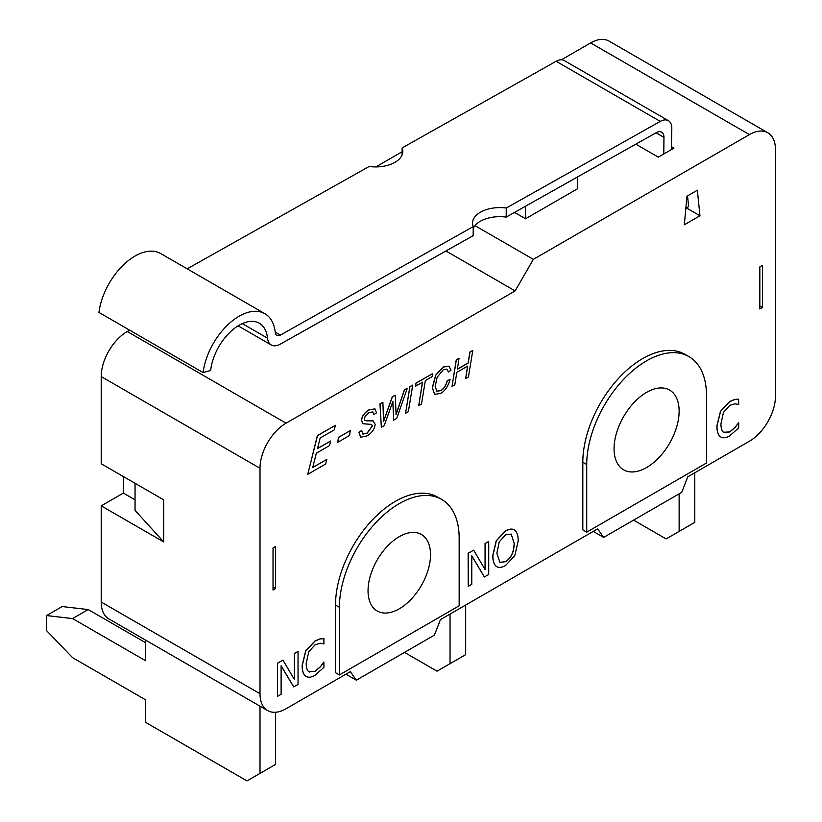 <?xml version="1.0" encoding="UTF-8"?>
<svg xmlns="http://www.w3.org/2000/svg" width="822" height="822" viewBox="0 0 822 822"><rect width="100%" height="100%" fill="white"/><g stroke="black" fill="none" stroke-linecap="round" stroke-linejoin="round"><path stroke-width="1.23" d="M260.009 706.18L260.009 773.389L246.99 780.9L145.463 722.281L145.463 699.738L72.572 657.651L46.535 630.597L46.535 615.565L72.572 618.576L145.463 660.662L145.463 640.04M275.627 712.253L275.627 764.368L260.009 773.389M72.572 618.576L88.19 609.554L62.164 606.554L46.535 615.565M88.19 609.554L145.463 642.619M465.673 605.043L465.673 654.651L437.037 671.184L404.486 652.391M450.045 614.065L450.045 663.662M238.123 325.831L271.27 344.973A18.413 10.624 -60 0 0 280.302 344.151L473.143 235.678L473.246 226.605A27.609 15.731 -179.4 0 1 472.558 223.019A27.609 15.731 -179.4 0 1 506.27 208.028L660.261 121.399A16.563 9.566 -60 0 1 668.399 120.67A16.563 9.566 -60 0 1 671.821 128.427L671.327 149.635M506.27 208.028L506.177 217.1A27.609 15.731 0.6 0 0 473.225 228.526M663.786 153.991L663.96 137.356A11.046 6.381 120 0 0 661.679 132.188A11.046 6.381 120 0 0 656.254 132.671L506.177 217.1M402.061 155.05L402.143 147.909A27.609 15.731 -179.4 0 1 402.821 151.484A27.609 15.731 -179.4 0 1 369.109 166.486L187.169 268.835M668.399 120.67L564.262 60.551A16.563 9.566 120 0 0 556.134 61.28L402.143 147.909M687.531 195.893L688.62 206.651L685.856 208.202M264.859 313.685L160.722 253.566A51.539 29.756 120 0 0 123.67 264.694A51.539 29.756 120 0 0 98.948 312.442L203.085 372.561A51.539 29.756 -60 0 1 227.807 324.813A51.539 29.756 -60 0 1 264.859 313.685A51.539 29.756 -60 0 1 275.298 332.694A7.367 4.254 120 0 0 276.788 335.407A7.367 4.254 120 0 0 280.405 335.078L473.246 226.605M271.27 344.973A18.413 10.624 -60 0 1 267.54 338.181A40.494 23.386 120 0 0 259.331 323.252A40.494 23.386 120 0 0 229.852 332.355A40.494 23.386 120 0 0 210.689 370.475L203.085 372.561M699.964 215.765L684.346 224.786L686.945 196.232L697.364 190.221L699.964 215.765L686.37 207.915M671.327 146.635L673.937 148.135L658.309 157.156L635.827 144.169M679.136 493.827L679.136 531.402L666.118 538.913L633.577 520.131M694.754 472.784L694.754 522.381L679.136 531.402M514.521 212.405L525.546 218.775L577.609 188.711L577.609 176.915M525.546 218.775L525.546 206.199M533.355 259.351L749.428 134.603A36.815 21.259 -60 0 1 767.84 132.784A36.815 21.259 -60 0 1 775.465 149.635L775.465 396.132A36.815 21.259 -60 0 1 749.428 441.219L687.757 476.832L681.746 492.327L603.646 537.413L597.635 528.865L440.438 619.613L434.427 635.108L356.327 680.195L350.316 671.646L286.046 708.759A36.815 21.259 -60 0 1 267.633 710.578A36.815 21.259 -60 0 1 260.009 693.727L260.009 468.273A36.815 21.259 -60 0 1 286.046 423.186L515.127 290.916L533.355 259.351L474.982 225.649M135.055 483.305L135.055 510.359L163.691 541.924L101.209 505.849L123.341 493.077L135.055 499.838M273.027 547.935L273.027 590.021L275.627 588.511L275.627 546.424L273.027 547.935M101.209 505.849L101.209 602.043A36.815 21.259 120 0 0 108.833 618.894L267.633 710.578M123.341 493.077L123.341 476.544M129.599 330.136L127.246 331.502A36.815 21.259 120 0 0 101.209 376.589L101.209 463.762L163.691 499.838L163.691 541.924M767.84 132.784L609.03 41.1A36.815 21.259 120 0 0 590.628 42.919L561.436 59.78M402.102 151.772L375.86 166.917M759.836 305.948L762.446 307.449L762.446 265.372L759.836 266.873L759.836 308.959L762.446 307.449M307.767 474.325L317.384 435.588L335.407 425.303L334.266 429.875L320.159 438.013L317.487 448.617L330.65 441.024L329.488 445.606L316.326 453.199L312.73 467.543L326.837 459.406L325.676 463.988L307.767 474.325L317.487 435.65L335.407 425.303M317.528 448.473L330.65 441.024M312.771 467.41L326.837 459.406M434.674 394.272L432.29 387.809L435.67 375.13L443.161 367.013L448.935 366.18M436.831 391.138L440.746 390.604C443.808 388.744 445.966 385.426 447.209 380.658L450.076 379.569C448.134 386.268 444.99 390.892 440.643 393.44L434.725 394.303L432.393 387.871L435.773 375.192L443.264 367.074L448.987 366.211L451.011 370.167L448.411 371.955L446.86 369.109M405.585 413.281L409.829 386.659L412.706 385.117L408.359 411.678L405.585 413.281L409.931 386.72L412.706 385.117M362.779 434.057L367.095 433.132L372.222 426.012L371.503 424.327M363.026 423.72L361.536 420.556C361.762 416.374 364.187 412.829 368.821 409.931L374.894 408.853M360.642 437.201L358.947 432.31L361.68 430.44L362.831 434.088L367.198 433.184L372.325 426.063L371.626 424.399L363.077 423.751L361.639 420.617C361.865 416.435 364.29 412.891 368.924 409.993L374.945 408.873L376.527 412.829L373.846 414.607L372.756 411.914M364.978 420.474L373.65 420.956M496.765 566.646L496.2 566.276C493.96 564.57 492.83 560.984 492.789 555.518L496.221 540.784L505.438 530.991C509.383 528.793 512.455 528.505 514.675 530.128M514.778 530.19C517.007 531.865 518.148 535.461 518.209 540.958L514.778 555.672L505.54 565.505C501.656 567.735 498.574 568.012 496.303 566.337C494.063 564.632 492.933 561.046 492.892 555.58L496.324 540.845L505.54 531.043C509.486 528.854 512.568 528.567 514.778 530.19L514.264 529.861M306.133 676.455L305.722 676.198C303.38 674.657 302.177 671.091 302.126 665.512L305.702 650.86L315.001 640.934L320.035 638.879L323.847 638.612L323.95 643.975L320.426 643.256L315.083 644.756L308.753 651.815L306.195 663.282C306.257 667.721 307.14 670.547 308.846 671.749L309.319 672.067M308.733 671.697L314.98 671.389L320.529 666.55L323.847 661.977L323.95 667.289L315.042 675.273C311.25 677.462 308.188 677.79 305.825 676.259C303.482 674.718 302.28 671.153 302.229 665.573L305.805 650.921L315.103 640.996L320.138 638.941L323.95 638.673M293.783 686.956L281.114 665.769L281.114 694.271L277.559 696.326L277.559 663.262L282.963 660.138L294.502 679.66L294.502 653.48L298.047 651.425L298.047 684.5L293.68 686.904L281.114 665.882M277.559 696.326L277.456 663.2L282.963 660.138M294.399 679.486L294.399 653.418L298.047 651.425M484.446 576.993L471.777 555.795L471.777 584.308L468.221 586.353L468.221 553.288L473.636 550.165L485.165 569.687L485.165 543.506L488.72 541.462L488.72 574.527L484.343 576.931L471.777 555.908M468.221 586.353L468.119 553.227L473.636 550.165M485.062 569.512L485.062 543.445L488.72 541.462M720.873 437.006L720.462 436.749C718.109 435.208 716.918 431.653 716.866 426.073L720.432 411.411L729.741 401.485L734.776 399.43L738.577 399.163L738.69 404.537L735.156 403.808L729.823 405.308L723.483 412.367L720.935 423.844C720.997 428.283 721.88 431.098 723.576 432.31L724.048 432.629M723.473 432.249L729.72 431.94L735.258 427.101L738.69 422.59L738.69 427.841L729.772 435.835C725.99 438.013 722.918 438.342 720.565 436.811C718.223 435.27 717.02 431.704 716.969 426.135L720.534 411.473L729.844 401.547L734.878 399.492L738.69 399.225M381.336 427.276L379.97 403.9L382.898 402.328L383.545 421.583L392.371 396.862L395.248 395.197L396.101 414.576L404.465 389.875L407.322 388.231L396.718 418.398L393.717 420.124L392.885 401.444L384.213 425.621L381.336 427.276L380.072 403.962L382.898 402.328M383.442 421.522L392.269 396.8L395.248 395.197M395.999 414.514L404.362 389.813L407.322 388.231M393.717 420.124L392.772 401.383M415.583 386.196L415.983 383.103L432.608 373.63L432.125 376.64L425.344 380.555L421.481 404.095L418.706 405.708L422.57 382.158L415.583 386.196L416.086 383.165L432.608 373.63M418.706 405.708L422.436 382.23M452.008 386.474L456.251 359.861L459.036 358.248L457.33 369.345L468.191 363.077L469.999 352.042L472.773 350.439L468.427 377L465.642 378.603L467.697 366.098L456.837 372.366L454.792 384.871L452.008 386.474L456.364 359.913L459.138 358.31M457.351 369.212L468.078 363.016L469.896 351.98L472.773 350.439M465.642 378.603L467.564 366.17M337.75 442.318L338.459 437.335L350.316 430.605L349.535 435.506L337.75 442.318L338.561 437.396L350.316 430.605M339.414 674.934L335.51 672.684L335.51 605.043A84.676 48.888 -60 0 1 372.469 519.833A84.676 48.888 -60 0 1 437.715 497.146L441.62 499.396A84.676 48.888 -60 0 1 459.159 538.163L459.159 605.804L339.414 674.934L339.414 607.304A84.676 48.888 -60 0 1 376.373 522.083A84.676 48.888 -60 0 1 441.62 499.396M586.723 532.153L582.819 529.902L582.819 462.262A84.676 48.888 -60 0 1 619.778 377.051A84.676 48.888 -60 0 1 685.034 354.364L688.939 356.614A84.676 48.888 -60 0 1 706.478 395.382L706.478 463.012L586.723 532.153L586.723 464.512A84.676 48.888 -60 0 1 623.682 379.302A84.676 48.888 -60 0 1 688.939 356.614M273.027 587.011L275.627 588.511M448.411 371.955L446.921 369.14L443.387 369.664L437.212 377.144L435.167 386.34L436.883 391.169L440.849 390.666C443.911 388.806 446.069 385.487 447.312 380.72L450.076 379.569M373.846 414.607L372.808 411.935L368.831 412.706L365.297 415.942L364.321 418.881L365.03 420.504L366.17 420.792L373.599 420.926M372.664 420.597L375.13 424.203C374.801 428.786 372.119 432.68 367.085 435.907L360.694 437.232L359.05 432.372L361.783 430.502M499.848 562.351L505.458 561.632C510.996 558.292 513.894 552.148 514.14 543.188L511.15 534.064M514.243 543.25C513.997 552.209 511.099 558.354 505.561 561.683L499.899 562.382L496.858 553.288L499.201 541.934L505.561 534.834L511.202 534.095L514.14 543.188M496.714 566.615L496.2 566.276M308.846 671.749L315.083 671.44L320.631 666.611L323.95 662.039M723.576 432.31L729.823 432.002L735.371 427.163L738.69 422.59M430.523 554.696A44.183 25.503 -60 0 1 411.236 599.156A44.183 25.503 -60 0 1 377.195 610.993A44.183 25.503 -60 0 1 377.195 559.977A44.183 25.503 -60 0 1 421.378 534.475A44.183 25.503 -60 0 1 430.523 554.696M679.136 411.164A46.022 26.571 -60 0 1 659.049 457.474A46.022 26.571 -60 0 1 623.59 469.804A46.022 26.571 -60 0 1 623.59 416.662A46.022 26.571 -60 0 1 669.611 390.09A46.022 26.571 -60 0 1 679.136 411.164M356.327 680.195L345.918 674.184M603.646 537.413L593.227 531.402M515.127 290.916L445.945 250.977M663.96 137.356L656.048 132.794M280.405 335.078L275.236 332.088M660.261 121.399L556.134 61.28M267.54 338.181L242.295 323.611M590.628 42.919L749.428 134.603M101.209 602.043L260.009 693.727M101.209 376.589L260.009 468.273M127.246 331.502L286.046 423.186M335.51 605.043L339.414 607.304M582.819 462.262L586.723 464.512"/></g></svg>
